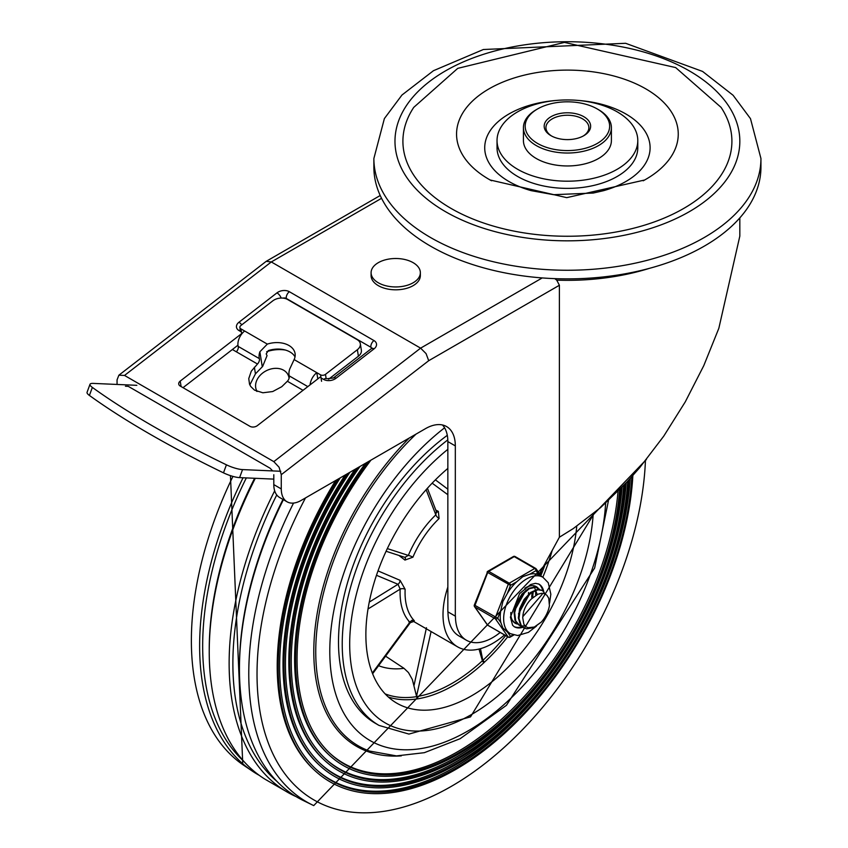 <?xml version="1.0" encoding="UTF-8"?>
<svg xmlns="http://www.w3.org/2000/svg" width="848" height="848" viewBox="0 0 848 848"><rect width="100%" height="100%" fill="white"/><g stroke="black" fill="none" stroke-linecap="round" stroke-linejoin="round"><path stroke-width="1.27" d="M373.873 167.141A193.535 111.735 0 0 0 567.407 278.875A193.535 111.735 0 0 0 760.942 167.141L760.942 158.523A193.535 111.735 180 0 1 641.47 261.746A193.535 111.735 180 0 1 430.561 237.525A193.535 111.735 180 0 1 373.873 158.523L373.873 167.141M637.791 140.567L637.791 147.743A70.373 40.63 180 0 1 594.342 185.288A70.373 40.63 180 0 1 517.651 176.479A70.373 40.63 180 0 1 497.034 147.743L497.034 140.567A70.373 40.63 180 0 1 567.407 99.937A70.373 40.63 180 0 1 637.791 140.567A70.373 40.63 180 0 1 594.342 178.101A70.373 40.63 180 0 1 517.651 169.293A70.373 40.63 180 0 1 497.034 140.567M491.575 180.772A110.844 63.992 180 0 1 490.186 180.009A110.844 63.992 180 0 1 489.031 179.352A110.844 63.992 180 0 1 489.413 88.627A110.844 63.992 180 0 1 646.547 89.294A110.844 63.992 180 0 1 644.628 180.009A110.844 63.992 180 0 1 643.208 180.794M578.209 100.414A82.691 47.742 180 0 1 649.027 140.058A82.691 47.742 180 0 1 603.702 190.641L593.25 193.047L553.564 194.69L531.124 190.641A82.691 47.742 180 0 1 508.938 181.504A82.691 47.742 180 0 1 489.105 132.405A82.691 47.742 180 0 1 556.617 100.414M611.397 127.635L611.397 140.567A43.99 25.398 180 0 1 584.24 164.024A43.99 25.398 180 0 1 536.307 158.523A43.99 25.398 180 0 1 523.428 140.567L523.428 127.635A43.99 25.398 0 0 0 536.307 145.591A43.99 25.398 0 0 0 584.24 151.092A43.99 25.398 0 0 0 611.397 127.635A43.99 25.398 0 0 0 598.518 109.678A43.99 25.398 0 0 0 598.508 109.678L597.268 108.957A42.23 24.38 180 0 1 597.268 143.439A42.23 24.38 180 0 1 537.558 143.439A42.23 24.38 180 0 1 537.547 108.957A42.23 24.38 180 0 1 597.268 108.957L598.518 109.678M537.547 108.957L536.307 109.678A43.99 25.398 0 0 0 523.428 127.635M551.635 136.04A21.465 12.391 180 0 1 545.942 127.635A21.465 12.391 180 0 1 559.192 116.187A21.465 12.391 180 0 1 582.587 118.868A21.465 12.391 180 0 1 588.872 127.635A21.465 12.391 180 0 1 583.191 136.04M583.837 116.717A23.225 13.409 0 0 0 550.988 116.717A23.225 13.409 0 0 0 550.988 135.68A23.225 13.409 0 0 0 583.837 135.68A23.225 13.409 0 0 0 583.837 116.717M451.094 208.438A164.501 94.976 180 0 1 413.75 107.367L457.74 68.359L564.439 42.4L675.655 67.575L721.065 107.367A164.501 94.976 180 0 1 656.914 220.968A164.501 94.976 180 0 1 451.094 208.438M554.783 278.642L556.733 280.147L559.394 285.257L559.394 537.219L573.174 528.643L600.522 507.655L627.022 481.982L639.752 467.587L663.73 436.169L685.258 401.888L703.787 365.626L718.839 328.314L739.827 236.104L739.827 217.883M428.706 360.707L426.067 353.605L420.608 348.146L273.809 461.63L279.087 467.237L281.271 474.679L428.706 360.707L559.394 285.257M117.056 384.451L117.056 379.872L118.879 375.198L266.23 261.322L271.318 261.947L420.608 348.146L542.232 277.921M118.879 375.198L124.518 375.441L273.809 461.63M272.653 470.916L270.077 468.213L128.249 386.338L125.43 386.211M273.809 474.742L273.809 484.611A28.154 16.25 120 0 0 279.639 497.5L287.101 501.815A28.154 16.25 -60 0 1 281.271 488.925L281.271 474.679M442.508 424.996A42.23 24.38 -60 0 1 447.85 441.596L447.85 611.821L455.323 616.136L455.323 445.9A42.23 24.38 120 0 0 446.578 426.565A42.23 24.38 120 0 0 425.463 428.664L301.178 500.415A28.154 16.25 -60 0 1 287.101 501.815M283.02 298.114A3.519 2.343 170.9 0 1 286.274 298.432L370.873 347.277A3.519 2.343 170.9 0 1 371.795 348.252M181.101 386.571L180.221 381.091A5.279 3.509 -9.1 0 0 178.737 384.091A5.279 3.509 -9.1 0 0 180.274 386.094L249.937 426.321A5.279 3.509 -9.1 0 0 257.357 425.632L319.908 377.265M183.02 387.674L237.97 345.189M180.221 381.091L242.751 332.755M266.707 351.687A27.051 18.009 170.9 0 1 285.447 350.065M447.977 611.896A52.777 30.475 120 0 0 458.906 635.915L466.379 640.219A52.777 30.475 120 0 0 500.214 632.438M455.323 616.136L455.44 616.061A52.777 30.475 120 0 0 466.379 640.219M539.551 573.683L559.394 537.219M232.373 349.514L236.348 351.803A4.41 2.544 -60 0 0 238.203 346.419A11.427 6.593 120 0 1 244.648 331.006L240.917 328.854A3.519 2.343 170.9 0 1 239.889 327.519A3.519 2.343 170.9 0 1 240.874 325.526L272.77 300.87A10.558 7.028 170.9 0 1 287.589 299.492L357.262 339.709A10.558 7.028 170.9 0 1 360.326 343.726A10.558 7.028 170.9 0 1 357.368 349.715L358.407 356.192A10.558 7.028 -9.1 0 0 361.365 350.213L360.326 343.726M90.005 384.292L87.058 392.317A14.077 3.307 20.2 0 0 89.411 395.444A402.906 94.605 20.2 0 0 223.48 472.845A14.077 3.307 20.2 0 0 239.602 477.615L242.549 469.591A14.077 3.307 -159.8 0 1 226.427 464.821A402.906 94.605 -159.8 0 1 92.358 387.419A14.077 3.307 -159.8 0 1 90.005 384.292A14.077 3.307 -159.8 0 1 93.259 383.402L136.857 385.321M326.141 378.505L325.473 374.36A3.519 2.343 170.9 0 1 320.533 374.827L321.572 381.303M295.019 356.849A21.115 14.056 -9.1 0 0 268.36 350.584L266.198 353.87L267.046 355.641L262.626 366.453L255.439 373.862L249.842 384.907M244.648 331.006L267.321 344.108L259.87 351.782L262.276 366.802M267.321 344.108A21.115 14.056 170.9 0 1 295.072 353.51A21.115 14.056 170.9 0 1 294.118 359.573L320.533 374.827M236.348 351.803L257.495 364.015L251.294 371.17L248.75 378.611L249.535 384.208L250.722 386.476L254.506 390.133L262.869 392.783L272.706 391.543L281.759 386.709L287.355 381.25A4.41 2.544 -60 0 0 289.21 375.865A11.427 6.593 120 0 1 289.73 369.018L294.118 359.573M257.495 364.015A4.41 2.544 120 0 0 259.361 358.63A11.427 6.593 -60 0 1 259.87 351.782M310.103 384.844A11.427 6.593 -60 0 1 316.802 372.664L317.799 378.897M358.407 356.192L328.632 379.215M273.809 479.12L239.602 477.615M242.549 469.591L280.783 471.276M325.473 374.36L357.368 349.715M256.562 391.235A18.921 14.48 152.8 0 1 256.541 390.387M287.779 374.328A18.921 14.48 152.8 0 1 289.104 375.41M256.721 390.758L257.082 391.458A17.575 13.441 152.8 0 1 256.721 390.758A17.575 13.441 152.8 0 1 266.219 370.777A17.575 13.441 152.8 0 1 287.991 374.71A17.575 13.441 152.8 0 1 289.073 378.325M420.354 272.727L420.354 275.6A24.634 14.225 180 0 1 405.153 288.733A24.634 14.225 180 0 1 378.314 285.649A24.634 14.225 180 0 1 371.095 275.6L371.095 272.727A24.634 14.225 180 0 1 395.73 258.502A24.634 14.225 180 0 1 420.354 272.727A24.634 14.225 180 0 1 405.153 285.861A24.634 14.225 180 0 1 378.314 282.776A24.634 14.225 180 0 1 371.095 272.727M259.255 775.348A280.836 162.148 -60 0 1 253.17 771.669A280.836 162.148 -60 0 1 243.058 477.774M296.164 796.654A281.335 162.434 -60 0 1 289.762 793.505L265.17 779.301A281.335 162.434 -60 0 1 255.301 478.304M289.762 793.505A281.335 162.434 -60 0 1 274.678 490.833M646.399 459.468L313.728 805.6L302.386 800.077A280.836 162.148 -60 0 1 283.402 499.673M645.434 460.687A274.805 158.661 -60 0 1 451.337 786.35A274.805 158.661 -60 0 1 274.275 756.617A274.805 158.661 -60 0 1 305.492 497.924M632.852 475.569A251.04 144.934 -60 0 1 455.715 769.475A251.04 144.934 -60 0 1 314.852 770.556L313.813 769.581A250.711 144.754 -60 0 1 335.649 480.519M314.852 770.556A251.04 144.934 -60 0 1 337.896 479.215M631.834 476.714A249.301 143.937 -60 0 1 455.938 768.193A249.301 143.937 -60 0 1 316.05 769.263A249.301 143.937 -60 0 1 340.228 477.869M630.244 478.473A248.983 143.757 -60 0 1 454.719 767.228A248.983 143.757 -60 0 1 315.53 768.776M628.781 480.074A244.118 140.938 -60 0 1 456.627 764.345A244.118 140.938 -60 0 1 319.643 765.394L318.594 764.43A243.789 140.757 -60 0 1 345.062 475.081M319.643 765.394A244.118 140.938 -60 0 1 347.415 473.725M627.764 481.176A242.38 139.941 -60 0 1 456.849 763.062A242.38 139.941 -60 0 1 320.841 764.101A242.38 139.941 -60 0 1 349.864 472.304M626.163 482.904A242.062 139.761 -60 0 1 455.62 762.098A242.062 139.761 -60 0 1 320.321 763.613M624.722 484.441A237.196 136.941 -60 0 1 457.528 759.214A237.196 136.941 -60 0 1 324.434 760.243L323.385 759.267A236.878 136.761 -60 0 1 354.962 469.368M324.434 760.243A237.196 136.941 -60 0 1 357.432 467.937M623.704 485.501A235.468 135.945 -60 0 1 457.75 757.932A235.468 135.945 -60 0 1 325.632 758.949A235.468 135.945 -60 0 1 360.029 466.432M622.082 487.187A235.14 135.765 -60 0 1 456.531 756.967A235.14 135.765 -60 0 1 325.102 758.462M620.651 488.66A230.274 132.945 -60 0 1 458.429 754.095A230.274 132.945 -60 0 1 329.215 755.08L328.176 754.116A229.956 132.765 -60 0 1 365.488 463.284M329.215 755.08A230.274 132.945 -60 0 1 368.117 461.768M619.634 489.699A228.547 131.949 -60 0 1 458.662 752.812A228.547 131.949 -60 0 1 330.413 753.787A228.547 131.949 -60 0 1 370.915 460.157M618.012 491.331A228.229 131.769 -60 0 1 457.432 751.837A228.229 131.769 -60 0 1 329.893 753.3M401.305 755.875A207.06 119.547 -60 0 1 313.855 646.632A207.06 119.547 -60 0 1 409.255 438.024M605.642 503.118A195.294 112.752 -60 0 1 469.262 730.181A195.294 112.752 -60 0 1 330.349 665.224A195.294 112.752 -60 0 1 444.596 427.805M377.19 724.309A177.698 102.597 -60 0 1 344.68 593.409A177.698 102.597 -60 0 1 447.299 435.321A177.698 102.597 120 0 0 345.094 591.713A177.698 102.597 120 0 0 375.304 723.27L379.035 725.422L408.937 734.082L470.523 716.878L594.702 512.563M447.85 587.07A70.373 40.63 120 0 0 443.006 614.62A70.373 40.63 120 0 0 457.581 646.844A70.373 40.63 120 0 0 504.528 634.94M540.42 574.923A70.373 40.63 120 0 0 541.321 570.428M413.824 621.351L414.343 620.778A70.373 40.63 -60 0 1 405.058 592.72A70.373 40.63 -60 0 1 405.143 589.296L400.065 580.329L378.017 570.895M432.162 483.18L447.85 494.734M436.243 512.054L435.819 514.842A3.519 1.283 -133.9 0 0 439.094 518.552L438.342 511.365L435.84 510.136M398.942 555.44L404.962 560.083L412.912 557.189A70.373 40.63 -60 0 1 439.094 518.552M576.746 526.205A149.545 86.348 -60 0 1 506.733 668.584A149.545 86.348 -60 0 1 396.843 703.193A149.545 86.348 -60 0 1 365.87 634.739A149.545 86.348 -60 0 1 447.85 468.414M388.352 697.024A149.545 86.348 120 0 0 417.195 698.89A5.438 2.003 16.5 0 0 417.788 698.826A149.545 86.348 120 0 0 483.996 662.648A5.385 3.975 -15.3 0 0 484.505 662.108L482.809 660.295A3.509 2.639 165.1 0 1 482.395 660.762A147.785 85.33 -60 0 1 416.972 696.515A1.76 1.304 -99.2 0 0 417.788 698.826M417.195 698.89L412.34 679.513L408.471 672.581L403.977 668.319A126.681 73.14 -60 0 1 378.579 665.691M431.081 631.548L416.463 696.537M480.477 648.667L482.809 660.295M376.48 575.294L397.998 584.283A3.519 2.226 112.5 0 0 400.065 580.329M369.262 602.112L397.998 584.283L400.171 589.127A3.519 1.908 -177.2 0 1 405.143 589.296M368.021 608.981L400.171 589.127A73.893 42.665 120 0 0 409.838 622.188A3.519 2.83 136 0 1 414.343 620.778M372.336 673.036L409.838 622.188L408.874 621.807M426.131 489.709L435.819 514.842A73.893 42.665 120 0 0 408.333 555.408A3.519 0.615 -157.2 0 1 412.912 557.189M387.335 548.592L408.333 555.408L404.92 557.284M405.068 557.422A3.519 1.908 -51.9 0 1 404.962 560.083M447.85 489.19L435.406 479.862M385.596 656.182L403.977 668.319M533.148 592.233L532.979 594.13M517.11 623.64L513.761 621.86L512.171 619.962M534.272 585.862L535.406 586.911M513.284 621.637L514.768 622.633M521.456 626.163L519.442 625.336L515.679 620.842L514.662 612.701L517.163 603.161L522.506 594.49L529.3 588.735L535.819 587.24L539.763 589.434M538.088 588.024L535.311 586.901L528.813 588.289L522.008 593.971L516.623 602.599L514.047 612.15L514.99 620.333L518.955 625.05M519.146 625.156L521.202 625.888M521.573 625.951L525.039 625.919M542.126 594.406L522.845 616.613L522.739 617.821L523.873 624.255L525.961 626.736L528.007 627.721L534.335 627.022L541.406 621.987L533.964 627.531L526.693 628.856L523.799 627.849L521.287 625.591L518.965 618.478L520.216 609.193L524.647 599.939L531.092 592.911L537.929 589.763L542.444 590.537L545.391 594.13M541.406 621.987A20.818 12.02 -60 0 0 549.43 605.748L548.751 598.264L546.865 595.232L544.31 593.653L541.851 593.303L538.088 594.141L531.707 598.667A17.31 9.996 120 0 0 522.845 616.613M530.371 592.625L518.488 613.888M526.025 590.113L514.142 611.344M537.06 594.109L536.116 591.703M531.717 597.342L532.078 592.678M532.82 596.42L532.851 592.339M528.463 593.907L528.601 592.455M542.137 590.367L537.431 589.381L530.615 592.445L524.138 599.398L519.654 608.631L518.329 617.938L520.577 625.114L523.492 627.668M513.104 634.845L510.496 636.35L507.38 631.908L502.896 628.039L500.882 622.665L497.744 618.213L500.882 610.147L502.896 601.465L507.369 593.42L510.496 585.353L516.761 581.739L522.824 576.672L529.735 574.244L536 570.63A1.76 1.389 -35.1 0 0 535.83 568.573A1.76 1.018 -60 0 0 535.629 568.393A1.76 1.018 -60 0 0 534.749 568.478A1.76 1.018 60 0 1 536 570.63L539.127 575.082L542.943 577.276A32.553 18.794 120 0 0 517.863 586A32.553 18.794 120 0 0 503.648 618.754A32.553 18.794 120 0 0 510.39 633.657L517.683 635.523L528.431 632.354L536.445 626.142M510.496 585.353A1.76 1.018 -120 0 0 509.256 583.201L488.724 571.351A1.76 1.018 -120 0 0 487.844 571.255A1.76 1.76 0 0 0 487.081 572.146L510.496 585.353M497.744 618.213L474.339 605.006A1.76 1.76 0 0 0 474.541 606.659A1.76 1.389 -35.1 0 0 474.901 606.988L495.423 618.839A1.76 1.389 -35.1 0 0 497.744 618.213M513.793 635.046L510.136 637.155A1.76 1.018 -120 0 0 510.496 636.35A1.76 1.389 144.9 0 1 508.175 636.975L487.642 625.124A1.76 1.389 144.9 0 1 487.282 624.796A1.76 1.76 0 0 0 487.844 625.305A1.76 1.018 120 0 0 488.098 625.379M487.483 572.061L474.339 605.006M515.298 556.723A1.76 1.018 120 0 0 515.107 556.542A1.76 1.76 0 0 0 513.347 556.542A1.76 1.018 60 0 1 514.227 556.627L534.749 568.478L509.256 583.201A1.76 1.018 -60 0 0 508.175 584.537L495.423 617.397A1.76 1.018 -60 0 0 495.423 618.839L508.175 636.975A1.76 1.018 -60 0 0 508.376 637.155A1.76 1.76 0 0 0 510.136 637.155M535.682 593.43A21.115 12.19 -60 0 1 535.65 594.66A21.115 12.19 -60 0 0 535.682 593.43A21.115 12.19 -60 0 0 535.618 591.883A21.115 12.19 -60 0 1 535.682 593.43M533.509 585.724A21.115 12.19 -60 0 1 534.208 586.805A21.115 12.19 -60 0 0 533.509 585.724M534.399 587.176A21.115 12.19 -60 0 1 535.321 589.879A21.115 12.19 -60 0 0 534.399 587.176M539.127 575.082A32.553 18.794 120 0 0 529.735 574.244M516.761 581.739A32.553 18.794 120 0 0 507.369 593.42M500.882 610.147A32.553 18.794 120 0 0 500.882 622.665M524.742 625.58A24.634 14.225 -60 0 1 523.714 626.068M522.909 626.407A24.634 14.225 -60 0 1 522.22 626.651M522.061 626.704A24.634 14.225 -60 0 1 513.941 626.534M538.554 583.912A24.634 14.225 -60 0 1 542.731 590.706M537.897 587.908A21.115 12.19 120 0 0 536.286 586.646A21.115 12.19 120 0 0 524.817 588.258M510.835 612.468A21.115 12.19 120 0 0 515.181 623.216A21.115 12.19 120 0 0 517.556 624.075M445.486 211.671A172.42 99.545 0 0 0 733.955 167.045A172.42 99.545 0 0 0 522.781 45.124A172.42 99.545 0 0 0 445.486 211.671M649.526 268.318A172.42 99.545 180 0 1 556.733 280.147M124.518 375.441L271.318 261.947L381.558 198.305M281.271 488.925L273.809 484.611M374.021 348.878A5.279 2.491 52.3 0 0 371.413 348.592L333.391 377.985L326.904 378.738A5.279 3.042 120 0 0 323.639 379.427A8.798 5.851 -9.1 0 0 335.999 378.272L374.021 348.878A8.798 5.851 -9.1 0 0 373.936 340.546L289.338 291.701A5.279 3.042 120 0 0 286.274 298.432M321.032 377.911L323.639 379.427M333.391 377.985A5.279 2.491 52.3 0 1 335.999 378.272M289.338 291.701A8.798 5.851 -9.1 0 0 276.978 292.857L238.956 322.251A8.798 5.851 -9.1 0 0 239.041 330.582A5.279 3.042 -60 0 1 240.27 329.872M239.041 330.582L241.404 331.95M238.956 322.251A5.279 2.491 52.3 0 1 241.744 324.858M276.978 292.857A5.279 2.491 52.3 0 1 281.123 298.051M370.873 347.277A5.279 3.042 -60 0 1 373.936 340.546M447.85 441.596L455.323 445.9M226.427 464.821L223.48 472.845M89.411 395.444L92.358 387.419M241.669 333.593L240.917 328.854M254.379 367.237L255.439 373.862M287.355 381.25L303.033 390.313M238.203 346.419L259.361 358.63M289.21 375.865L307.824 386.614M253.181 771.669L242.793 764.652A280.126 161.724 -60 0 1 232.946 476.406M243.758 761.303A278.685 160.897 -60 0 1 246.333 477.912M209.233 650.819A278.685 160.897 -60 0 1 254.612 478.283M276.798 781.241A278.685 160.897 -60 0 1 276.745 494.946M239.443 668.065A278.685 160.897 -60 0 1 282.967 499.419M313.707 805.589A280.116 161.724 -60 0 1 293.546 503.065M608.472 500.521L594.639 568.022L506.457 705.303L460.125 738.714L424.339 752.685L396.461 755.897L369.537 751.052A205.746 118.784 -60 0 1 318.18 619.697A205.746 118.784 -60 0 1 416.039 434.102M447.85 449.323A172.42 99.545 120 0 0 350.277 657.518A172.42 99.545 120 0 0 471.615 714.461A172.42 99.545 120 0 0 593.208 513.782M447.818 439.879A177.698 102.597 120 0 0 348.316 595.953A177.698 102.597 120 0 0 379.035 725.422M484.505 662.108A149.545 86.348 120 0 0 507.74 636.784M542.837 577.212A149.545 86.348 120 0 0 552.175 550.49M483.996 662.648A1.76 0.678 47.3 0 1 482.395 660.762L479.003 649.059M416.453 696.674A147.912 85.404 -60 0 1 385.14 693.887M505.652 635.587A147.912 85.404 -60 0 1 482.83 660.412M546.133 561.588A147.785 85.33 -60 0 1 540.865 575.548M426.459 627.711L414.047 685.385M436.614 512.15A3.519 1.919 116 0 0 438.342 511.365M508.376 637.155L487.844 625.305A1.76 1.018 120 0 1 487.642 625.124L474.901 606.988A1.76 1.018 120 0 1 474.901 605.546L487.642 572.686A1.76 1.018 120 0 1 488.724 571.351L514.227 556.627A1.76 1.018 120 0 1 515.107 556.542L535.629 568.393A1.76 1.76 0 0 1 536.19 568.902L541.49 576.439M522.856 627.287A24.634 14.225 -60 0 1 514.354 626.799L512.605 625.241L510.411 617.143L519.601 593.611L530.636 584.537L535.501 583.329L538.978 584.134A24.634 14.225 -60 0 1 543.716 591.512M543.801 591.989A24.634 14.225 -60 0 1 544.003 593.558M760.942 158.523L750.491 118.667L733.107 95.283L702.589 71.433L625.601 43.29L483.371 49.513L433.466 70.702L401.963 95.029L384.377 118.582L373.873 158.523M644.628 180.009L566.75 197.648L490.186 180.009M380.222 195.506L266.23 261.322M371.413 348.592L371.943 348.051L371.901 348.623M239.889 327.519L240.514 331.43M287.991 374.71L289.295 377.265M242.793 764.652L230.455 475.643M413.273 621.266L457.581 646.844M372.622 673.768L410.315 622.655L414.004 621.404L411.874 620.248M436.709 512.404L427.413 488.268M386.084 551.264L405.302 557.496M514.471 622.464L515.096 622.824M518.817 624.976L519.442 625.336M523.174 627.488L523.799 627.849M541.819 590.176L542.402 590.515M474.541 606.659L487.282 624.796M513.347 556.542L487.844 571.255M506.966 631.675L510.39 633.657M549.568 603.193L550.84 594.204L548.253 582.746L542.943 577.276"/></g></svg>
